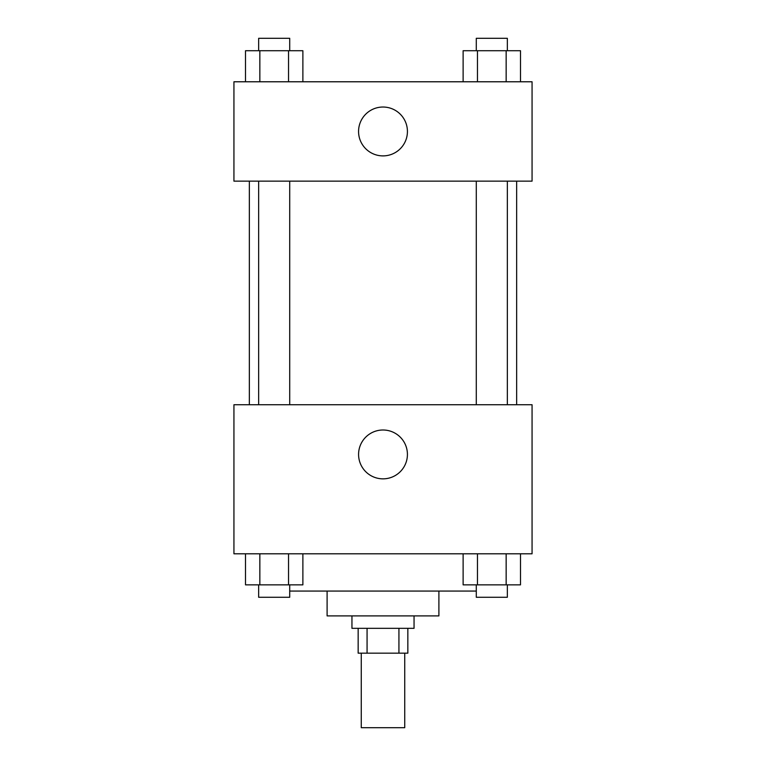 <?xml version="1.0" encoding="UTF-8"?>
<svg xmlns="http://www.w3.org/2000/svg" width="766" height="766" viewBox="0 0 766 766"><rect width="100%" height="100%" fill="white"/><g stroke="black" fill="none" stroke-linecap="round" stroke-linejoin="round"><path stroke-width="1.15" d="M361.265 653.168L361.265 727.7L404.735 727.7L404.735 653.168M398.933 628.331L398.933 653.168L358.153 653.168L358.153 628.331M398.933 653.168L407.847 653.168L407.847 628.331M414.052 615.902L414.052 628.331L351.948 628.331L351.948 615.902M367.067 628.331L367.067 653.168M438.899 591.065L438.899 615.902L327.101 615.902L327.101 591.065M476.289 591.065L289.711 591.065M532.064 553.799L233.936 553.799L233.936 404.735L532.064 404.735L532.064 553.799M383 478.846A24.426 24.426 0 0 1 361.849 442.212A24.426 24.426 0 0 1 404.151 442.212A24.426 24.426 0 0 1 383 478.846M516.657 181.149L516.657 404.735M476.289 404.735L476.289 181.149M289.711 181.149L289.711 404.735M532.064 181.149L233.936 181.149L233.936 81.78L532.064 81.78L532.064 181.149M407.426 131.465A24.426 24.426 0 0 1 370.782 152.616A24.426 24.426 0 0 1 370.782 110.304A24.426 24.426 0 0 1 407.426 131.465M520.497 81.78L520.497 50.719L463.124 50.719L463.124 81.78M506.154 50.719L506.154 81.78M477.467 50.719L477.467 81.78M476.289 50.719L476.289 38.3L507.341 38.3L507.341 50.719M302.876 81.78L302.876 50.719L245.503 50.719L245.503 81.78M288.533 50.719L288.533 81.78M259.846 50.719L259.846 81.78M258.659 50.719L258.659 38.3L289.711 38.3L289.711 50.719M520.497 553.799L520.497 584.851L463.124 584.851L463.124 553.799M506.154 553.799L506.154 584.851M477.467 553.799L477.467 584.851M507.341 584.851L507.341 597.269L476.289 597.269L476.289 584.851M302.876 553.799L302.876 584.851L245.503 584.851L245.503 553.799M288.533 553.799L288.533 584.851M259.846 553.799L259.846 584.851M289.711 584.851L289.711 597.269L258.659 597.269L258.659 584.851M249.343 181.149L249.343 404.735M507.341 404.735L507.341 181.149M258.659 181.149L258.659 404.735"/></g></svg>

